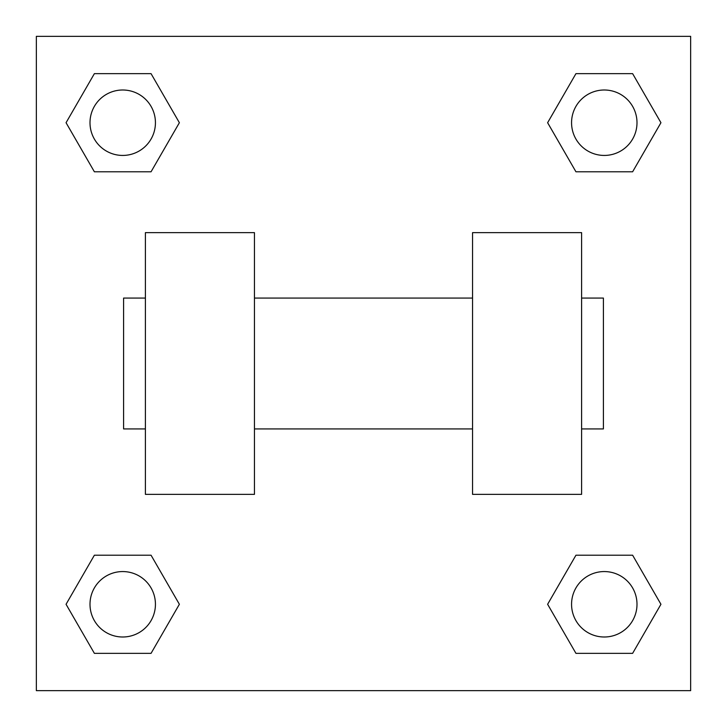 <?xml version="1.0" encoding="UTF-8"?>
<svg xmlns="http://www.w3.org/2000/svg" width="727" height="727" viewBox="0 0 727 727"><rect width="100%" height="100%" fill="white"/><g stroke="black" fill="none" stroke-linecap="round" stroke-linejoin="round"><path stroke-width="1.09" d="M179.378 122.718L151.052 171.79L94.383 171.79L66.057 122.718L94.383 73.645L151.052 73.645L179.378 122.718L151.052 171.79L125.844 171.79M125.844 555.21L151.052 555.21L179.378 604.282L151.052 653.355L94.383 653.355L66.057 604.282L94.383 555.21L151.052 555.21M601.156 171.79L575.948 171.79L547.622 122.718L575.948 73.645L632.617 73.645L660.943 122.718L632.617 171.79L575.948 171.79M547.622 604.282L575.948 555.21L632.617 555.21L660.943 604.282L632.617 653.355L575.948 653.355L547.622 604.282L575.948 555.21L601.156 555.21M575.948 555.21L632.617 555.21L575.948 555.21M632.617 653.355L575.948 653.355L632.617 653.355L660.943 604.282M636.997 604.282A32.715 32.715 0 0 0 587.925 575.948A32.715 32.715 0 0 0 587.925 632.617A32.715 32.715 0 0 0 636.997 604.282M151.052 653.355L94.383 653.355L151.052 653.355L179.378 604.282M155.433 604.282A32.715 32.715 0 0 0 106.36 575.948A32.715 32.715 0 0 0 106.36 632.617A32.715 32.715 0 0 0 155.433 604.282M575.948 73.645L632.617 73.645L575.948 73.645L547.622 122.718M636.997 122.718A32.715 32.715 0 0 0 587.925 94.383A32.715 32.715 0 0 0 587.925 151.052A32.715 32.715 0 0 0 636.997 122.718M94.383 73.645L151.052 73.645L94.383 73.645L66.057 122.718M151.052 171.79L94.383 171.79L151.052 171.79M155.433 122.718A32.715 32.715 0 0 0 106.36 94.383A32.715 32.715 0 0 0 106.36 151.052A32.715 32.715 0 0 0 155.433 122.718M690.65 36.35L690.65 690.65L36.35 690.65L36.35 36.35L690.65 36.35M66.057 604.282L94.383 555.21M660.943 122.718L632.617 171.79M472.55 232.64L472.55 494.36L581.6 494.36L581.6 232.64L472.55 232.64M254.45 494.36L254.45 232.64L145.4 232.64L145.4 494.36L254.45 494.36M581.6 428.93L603.41 428.93L603.41 298.07L581.6 298.07M145.4 298.07L123.59 298.07L123.59 428.93L145.4 428.93M472.55 298.07L254.45 298.07M472.55 428.93L254.45 428.93"/></g></svg>
